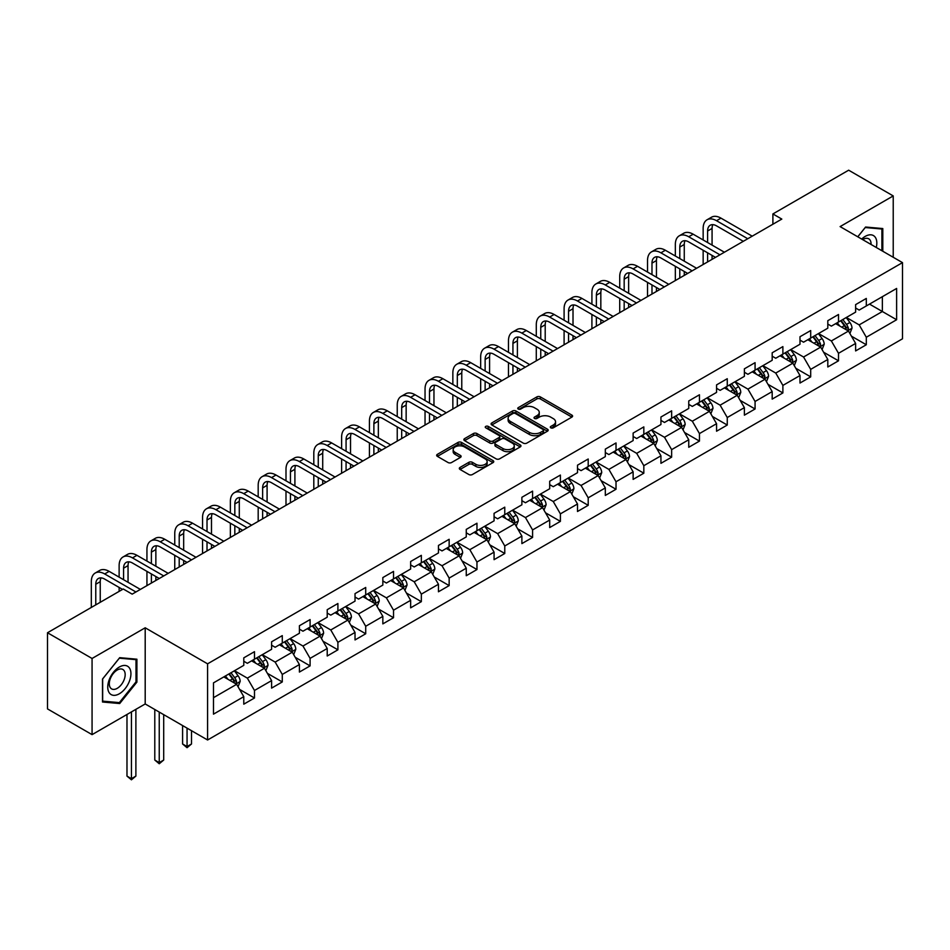 <?xml version="1.0" encoding="UTF-8"?>
<svg xmlns="http://www.w3.org/2000/svg" width="950" height="950" viewBox="0 0 950 950"><rect width="100%" height="100%" fill="white"/><g stroke="black" fill="none" stroke-linecap="round" stroke-linejoin="round"><path stroke-width="1.43" d="M550.822 427.844A1.734 0.997 0 0 0 553.268 427.844L571.864 417.109A2.47 1.425 0 0 0 572.589 416.1A2.47 1.425 0 0 0 571.864 415.091L540.36 396.91A2.47 1.425 0 0 0 536.857 396.91L518.273 407.645A1.734 0.997 0 0 0 517.762 408.346A1.734 0.997 0 0 0 518.273 409.058A1.734 0.997 0 0 0 520.719 409.058L523.129 407.669A7.921 4.572 0 0 1 534.327 407.669L536.952 409.177A7.921 4.572 0 0 1 539.268 412.419A7.921 4.572 0 0 1 536.952 415.649L534.541 417.038A1.734 0.997 0 0 0 534.031 417.739A1.734 0.997 0 0 0 534.541 418.451A1.734 0.997 0 0 0 536.987 418.451L539.398 417.062A7.921 4.572 0 0 1 550.596 417.062L553.221 418.582A7.921 4.572 0 0 1 555.536 421.812A7.921 4.572 0 0 1 553.221 425.042L550.822 426.431A1.734 0.997 0 0 0 550.311 427.144A1.734 0.997 0 0 0 550.822 427.844L550.822 426.431M460.037 467.424A2.47 1.425 0 0 0 459.313 468.433A2.47 1.425 0 0 0 460.037 469.442L468.884 474.549A2.47 1.425 0 0 0 472.376 474.549L493.026 462.626A2.47 1.425 0 0 0 493.751 461.617A2.47 1.425 0 0 0 493.026 460.608L461.534 442.415A2.47 1.425 0 0 0 458.031 442.415L437.38 454.338A2.47 1.425 0 0 0 436.656 455.347A2.47 1.425 0 0 0 437.38 456.368L448.056 462.531A2.47 1.425 0 0 0 451.559 462.531L460.394 457.425A2.47 1.425 0 0 0 461.118 456.416A2.47 1.425 0 0 0 460.394 455.406L455.098 452.343A6.614 3.824 0 0 1 453.162 449.647A6.614 3.824 0 0 1 457.247 446.108A6.614 3.824 0 0 1 464.455 446.939L485.201 458.909A6.614 3.824 0 0 1 487.136 461.617A6.614 3.824 0 0 1 483.051 465.144A6.614 3.824 0 0 1 475.831 464.324L472.376 462.317A2.47 1.425 0 0 0 468.884 462.317L460.037 467.424L460.037 469.442M145.196 627.796L92.067 658.469L47.5 632.748L47.5 708.902L92.067 734.635L145.196 703.962L207.587 739.991L207.587 663.824L145.196 627.796L145.196 703.962M893.226 257.272L893.226 195.926L840.109 226.599L902.5 262.627L207.587 663.824M893.226 195.926L848.659 170.192L772.896 213.94L772.896 224.236M47.5 632.748L123.263 589L132.181 594.142L781.814 219.082L772.896 213.94M523.296 443.128A2.47 1.425 0 0 0 526.799 443.128L547.449 431.205A2.47 1.425 0 0 0 548.174 430.196A2.47 1.425 0 0 0 547.449 429.186L515.945 411.006A2.47 1.425 0 0 0 512.454 411.006L491.803 422.928A2.47 1.425 0 0 0 491.079 423.938A2.47 1.425 0 0 0 491.803 424.947L523.296 443.128M486.459 428.224A1.734 0.997 0 0 1 488.217 428.462L488.217 426.407L520.232 444.897A2.47 1.425 0 0 1 520.956 445.906A2.47 1.425 0 0 1 520.232 446.916L499.593 458.838A2.47 1.425 0 0 1 496.09 458.838L464.586 440.657L473.433 435.587L473.433 433.532L464.586 438.627A2.47 1.425 0 0 0 463.861 439.648A2.47 1.425 0 0 0 464.586 440.657L464.586 438.627M473.433 435.587A2.47 1.425 0 0 1 476.924 435.587L476.924 433.532A2.47 1.425 0 0 0 473.433 433.532M476.924 433.532L489.701 440.907A2.47 1.425 0 0 0 493.204 440.907L499.059 437.522A2.47 1.425 0 0 0 499.783 436.513A2.47 1.425 0 0 0 499.059 435.504L485.771 427.821A1.734 0.997 0 0 1 485.26 427.12A1.734 0.997 0 0 1 486.329 426.194A1.734 0.997 0 0 1 488.217 426.407M207.587 739.991L902.5 338.794L902.5 262.627M239.59 689.403L254.481 698.001L254.481 690.484L271.593 680.604L271.593 688.121L282.281 681.946L282.281 674.429L299.404 664.549L299.404 672.066L310.092 665.879L310.092 658.374L327.216 648.494L327.216 655.999L337.903 649.824L337.903 642.319L355.027 632.439L355.027 639.944L365.714 633.769L365.714 626.264L382.838 616.372L382.838 623.889L393.526 617.714L393.526 610.197L410.637 600.317L410.637 607.834L421.337 601.659L421.337 594.142L438.449 584.262L438.449 591.779L449.148 585.604L449.148 578.087L466.26 568.207L466.26 575.724L476.959 569.549L476.959 562.032L494.071 552.152L494.071 559.669L504.771 553.494L504.771 545.977L521.883 536.097L521.883 543.614L532.582 537.439L532.582 529.922L549.694 520.042L549.694 527.559L560.393 521.372L560.393 513.867L577.505 503.987L577.505 511.492L588.204 505.317L588.204 497.812L605.316 487.932L605.316 495.437L616.016 489.262L616.016 481.757L633.127 471.865L633.127 479.382L643.827 473.207L643.827 465.69L660.939 455.81L660.939 463.327L671.638 457.152L671.638 449.635L688.75 439.755L688.75 447.272L699.449 441.097L699.449 433.58L716.561 423.7L716.561 431.217L727.261 425.042L727.261 417.525L744.373 407.645L744.373 415.162L755.072 408.987L755.072 401.47L772.184 391.59L772.184 399.107L782.883 392.932L782.883 385.415L799.995 375.535L799.995 383.04L810.694 376.865L810.694 369.36L827.806 359.48L827.806 366.985L838.506 360.81L838.506 353.305L855.617 343.425L855.617 350.93L866.305 344.755L866.305 337.25L896.622 319.746L896.622 288.456L882.36 296.697L882.36 311.517L896.622 319.746M254.481 698.001L243.782 704.176L243.782 696.659L213.477 714.151L213.477 682.872L243.782 665.368L243.782 657.851L254.481 651.676L254.481 659.193L271.593 649.313L271.593 641.796L282.281 635.621L282.281 643.138L299.404 633.258L299.404 625.741L310.092 619.566L310.092 627.083L327.216 617.203L327.216 609.686L337.903 603.511L337.903 611.028L355.027 601.148L355.027 593.631L365.714 587.456L365.714 594.973L382.838 585.093L382.838 577.576L393.526 571.401L393.526 578.918L410.637 569.026L410.637 561.521L421.337 555.346L421.337 562.851L438.449 552.971L438.449 545.466L449.148 539.291L449.148 546.796L466.26 536.916L466.26 529.399L476.959 523.224L476.959 530.741L494.071 520.861L494.071 513.344L504.771 507.169L504.771 514.686L521.883 504.806L521.883 497.289L532.582 491.114L532.582 498.631L549.694 488.751L549.694 481.234L560.393 475.059L560.393 482.576L577.505 472.696L577.505 465.179L588.204 459.004L588.204 466.521L605.316 456.641L605.316 449.124L616.016 442.949L616.016 450.466L633.127 440.586L633.127 433.069L643.827 426.894L643.827 434.399L660.939 424.519L660.939 417.014L671.638 410.839L671.638 418.344L688.75 408.464L688.75 400.959L699.449 394.784L699.449 402.289L716.561 392.409L716.561 384.892L727.261 378.718L727.261 386.234L744.373 376.354L744.373 368.838L755.072 362.662L755.072 370.179L772.184 360.299L772.184 352.782L782.883 346.608L782.883 354.124L799.995 344.244L799.995 336.728L810.694 330.553L810.694 338.069L827.806 328.189L827.806 320.673L838.506 314.497L838.506 322.014L855.617 312.134L855.617 304.617L866.305 298.442L866.305 305.959L896.622 288.456M251.619 660.844L264.456 668.254L247.344 678.134L234.507 670.724M243.782 661.248L247.344 663.314L254.481 659.193M247.344 678.134L254.481 690.484M264.456 668.254L271.593 680.604M279.431 644.789L292.267 652.199L275.156 662.079L262.319 654.669M271.593 645.193L275.156 647.259L282.281 643.138M275.156 662.079L282.281 674.429M292.267 652.199L299.404 664.549M307.242 628.734L320.079 636.144L302.967 646.024L290.13 638.614M299.404 629.137L302.967 631.204L310.092 627.083M302.967 646.024L310.092 658.374M320.079 636.144L327.216 648.494M335.053 612.667L347.89 620.077L330.778 629.969L317.941 622.547M327.216 613.082L330.778 615.137L337.903 611.028M330.778 629.969L337.903 642.319M347.89 620.077L355.027 632.439M362.864 596.612L375.701 604.022L358.589 613.902L345.753 606.492M355.027 597.028L358.589 599.082L365.714 594.973M358.589 613.902L365.714 626.264M375.701 604.022L382.838 616.372M390.676 580.557L403.512 587.967L386.401 597.847L373.564 590.437M382.838 580.972L386.401 583.027L393.526 578.918M386.401 597.847L393.526 610.197M403.512 587.967L410.637 600.317M418.487 564.502L431.324 571.912L414.212 581.792L401.375 574.382M410.637 564.918L414.212 566.972L421.337 562.851M414.212 581.792L421.337 594.142M431.324 571.912L438.449 584.262M446.298 548.447L459.135 555.857L442.023 565.737L429.186 558.327M438.449 548.862L442.023 550.917L449.148 546.796M442.023 565.737L449.148 578.087M459.135 555.857L466.26 568.207M474.109 532.392L486.946 539.802L469.834 549.682L456.997 542.272M466.26 532.808L469.834 534.862L476.959 530.741M469.834 549.682L476.959 562.032M486.946 539.802L494.071 552.152M501.921 516.337L514.758 523.747L497.646 533.627L484.809 526.217M494.071 516.741L497.646 518.807L504.771 514.686M497.646 533.627L504.771 545.977M514.758 523.747L521.883 536.097M529.732 500.282L542.569 507.692L525.457 517.572L512.62 510.162M521.883 500.686L525.457 502.752L532.582 498.631M525.457 517.572L532.582 529.922M542.569 507.692L549.694 520.042M557.543 484.227L570.38 491.637L553.256 501.517L540.431 494.107M549.694 484.631L553.256 486.697L560.393 482.576M553.256 501.517L560.393 513.867M570.38 491.637L577.505 503.987M585.354 468.16L598.191 475.57L581.067 485.462L568.242 478.04M577.505 468.576L581.067 470.63L588.204 466.521M581.067 485.462L588.204 497.812M598.191 475.57L605.316 487.932M613.166 452.105L626.002 459.515L608.879 469.395L596.042 461.985M605.316 452.521L608.879 454.575L616.016 450.466M608.879 469.395L616.016 481.757M626.002 459.515L633.127 471.865M640.977 436.05L653.814 443.46L636.69 453.34L623.853 445.93M633.127 436.466L636.69 438.52L643.827 434.399M636.69 453.34L643.827 465.69M653.814 443.46L660.939 455.81M668.788 419.995L681.613 427.405L664.501 437.285L651.664 429.875M660.939 420.411L664.501 422.465L671.638 418.344M664.501 437.285L671.638 449.635M681.613 427.405L688.75 439.755M696.599 403.94L709.424 411.35L692.312 421.23L679.476 413.82M688.75 404.356L692.312 406.41L699.449 402.289M692.312 421.23L699.449 433.58M709.424 411.35L716.561 423.7M724.399 387.885L737.236 395.295L720.124 405.175L707.287 397.765M716.561 388.289L720.124 390.355L727.261 386.234M720.124 405.175L727.261 417.525M737.236 395.295L744.373 407.645M752.21 371.83L765.047 379.24L747.935 389.12L735.098 381.71M744.373 372.234L747.935 374.3L755.072 370.179M747.935 389.12L755.072 401.47M765.047 379.24L772.184 391.59M780.021 355.775L792.858 363.185L775.746 373.065L762.909 365.655M772.184 356.179L775.746 358.245L782.883 354.124M775.746 373.065L782.883 385.415M792.858 363.185L799.995 375.535M807.832 339.708L820.669 347.13L803.557 357.01L790.721 349.6M799.995 340.124L803.557 342.19L810.694 338.069M803.557 357.01L810.694 369.36M820.669 347.13L827.806 359.48M835.644 323.653L848.481 331.063L831.369 340.955L818.532 333.533M827.806 324.069L831.369 326.123L838.506 322.014M831.369 340.955L838.506 353.305M848.481 331.063L855.617 343.425M869.523 304.107L882.36 311.517L859.18 324.888L846.343 317.478M855.617 308.014L859.18 310.068L866.305 305.959M859.18 324.888L866.305 337.25M92.067 658.469L92.067 734.635M213.477 697.692L236.645 684.309L223.808 676.899M236.645 684.309L243.782 696.659M851.426 336.169L866.305 344.755M823.614 352.224L838.506 360.81M795.803 368.279L810.694 376.865M767.992 384.334L782.883 392.932M740.181 400.389L755.072 408.987M712.369 416.444L727.261 425.042M684.558 432.499L699.449 441.097M656.747 448.554L671.638 457.152M628.936 464.609L643.827 473.207M601.124 480.676L616.016 489.262M573.313 496.731L588.204 505.317M545.502 512.786L560.393 521.372M517.702 528.841L532.582 537.439M489.891 544.896L504.771 553.494M462.08 560.951L476.959 569.549M434.269 577.006L449.148 585.604M406.457 593.061L421.337 601.659M378.646 609.116L393.526 617.714M350.835 625.183L365.714 633.769M323.024 641.238L337.903 649.824M295.212 657.293L310.092 665.879M267.401 673.348L282.281 681.946M882.799 251.251L882.799 228.558L865.592 227.026L857.755 236.787M102.493 702.002L119.7 703.546L136.907 682.136L136.907 659.205L119.7 657.661L102.493 679.06L102.493 702.002M136.016 681.625L136.907 682.136M117.883 702.489L119.7 703.546M551.511 428.094L553.221 427.108A7.921 4.572 0 0 0 555.536 423.866L555.536 421.812M539.268 412.419L539.268 414.473A7.921 4.572 0 0 1 536.952 417.703L535.23 418.701M571.864 415.091L571.864 417.109L540.36 398.964A2.47 1.425 0 0 0 536.857 398.964L518.961 409.296M547.414 431.229L515.945 413.06A2.47 1.425 0 0 0 512.454 413.06L491.839 424.959M543.067 430.908A1.734 0.997 0 0 0 543.578 430.196A1.734 0.997 0 0 0 543.067 429.495L515.423 413.523A1.734 0.997 0 0 0 512.976 413.523L510.435 414.996A7.921 4.572 0 0 0 508.119 418.226A7.921 4.572 0 0 0 510.435 421.456L529.34 432.369A7.921 4.572 0 0 0 540.538 432.369L543.067 430.908L543.067 432.963A1.734 0.997 0 0 0 543.578 432.25L543.578 430.196M508.119 418.226L508.119 420.28A7.921 4.572 0 0 0 510.435 423.522L510.435 421.456M543.067 432.963L540.538 434.423A7.921 4.572 0 0 1 529.34 434.423L510.435 423.522M476.924 435.587L489.701 442.961A2.47 1.425 0 0 0 493.204 442.961L499.059 439.577A2.47 1.425 0 0 0 499.783 438.567L499.783 436.513M488.217 428.462L520.208 446.939M502.954 448.554A6.614 3.824 0 0 0 510.174 449.386A6.614 3.824 0 0 0 514.259 445.859A6.614 3.824 0 0 0 512.323 443.151L505.008 438.936A2.47 1.425 0 0 0 501.517 438.936L495.651 442.32A2.47 1.425 0 0 0 494.926 443.329A2.47 1.425 0 0 0 495.651 444.339L502.954 448.554L502.954 450.621A6.614 3.824 0 0 0 510.174 451.44A6.614 3.824 0 0 0 514.259 447.913L514.259 445.859M494.926 443.329L494.926 445.384A2.47 1.425 0 0 0 495.651 446.393L495.651 444.339M502.954 450.621L495.651 446.393M487.136 461.617L487.136 463.671A6.614 3.824 0 0 1 483.051 467.21A6.614 3.824 0 0 1 475.831 466.379L472.376 464.384A2.47 1.425 0 0 0 468.884 464.384L460.073 469.466M453.162 449.647L453.162 451.701A6.614 3.824 0 0 0 455.098 454.409L455.098 452.343M460.358 457.437L455.098 454.409M492.991 462.65L461.534 444.481A2.47 1.425 0 0 0 458.031 444.481L437.416 456.38M849.894 333.509L852.008 328.166A6.686 3.859 -120 0 0 849.882 322.478L846.201 317.561M839.788 326.052L837.283 322.715M847.447 330.469L848.409 328.451A6.686 3.859 -120 0 0 846.498 324.437L842.816 319.521M841.142 320.483L845.227 325.933A3.408 1.959 60 0 1 845.844 326.966L848.409 328.451M840.679 320.756L844.348 325.672A6.686 3.859 60 0 1 846.272 329.686M703.154 239.958L703.154 228.428A18.905 10.913 60 0 1 707.073 219.771L711.526 217.206A18.905 10.913 60 0 1 720.979 218.144L752.21 236.17M707.073 219.771A18.905 10.913 60 0 1 716.526 220.709L747.757 238.747M743.304 241.312L716.526 225.862A12.611 7.279 -120 0 0 710.22 225.233A12.611 7.279 -120 0 0 707.607 231.004L707.607 242.535M712.856 224.651A12.611 7.279 -120 0 0 712.072 228.428L712.072 245.1M707.607 252.819L707.607 261.927M712.072 255.396L712.072 259.35M703.154 264.492L703.154 250.254M880.804 228.38L881.909 229.021L881.909 250.729M857.791 236.811L865.236 227.537L881.909 229.021M876.268 247.475A16.387 9.464 120 0 0 873.43 235.564A16.387 9.464 120 0 0 861.697 239.067M871.055 244.471A11.222 6.472 120 0 0 868.739 238.818A11.222 6.472 120 0 0 862.695 239.638M119.344 693.773A16.387 9.464 120 0 0 130.934 673.704A16.387 9.464 120 0 0 119.344 667.019A16.387 9.464 120 0 0 107.754 687.087A16.387 9.464 120 0 0 119.344 693.773M117.23 688.334A11.222 6.472 120 0 0 124.569 678.454A11.222 6.472 120 0 0 122.847 669.465A11.222 6.472 120 0 0 117.23 670.023A11.222 6.472 120 0 0 109.903 679.903A11.222 6.472 120 0 0 111.625 688.893A11.222 6.472 120 0 0 117.23 688.334M102.671 678.906L119.344 658.172L136.016 659.656L136.016 681.886L119.344 702.62L102.671 701.136L102.671 678.906M134.912 659.027L136.016 659.656M822.082 349.564L824.196 344.221A6.686 3.859 -120 0 0 822.071 338.532L818.389 333.616M811.977 342.107L809.471 338.77M819.636 346.524L820.598 344.506A6.686 3.859 -120 0 0 818.686 340.492L815.005 335.576M813.331 336.537L817.416 341.988A3.408 1.959 60 0 1 818.033 343.021L820.598 344.506M812.867 336.811L816.549 341.727A6.686 3.859 60 0 1 818.461 345.741M794.271 365.619L796.385 360.276A6.686 3.859 -120 0 0 794.259 354.588L790.578 349.683M784.166 358.162L781.66 354.825M791.825 362.579L792.787 360.561A6.686 3.859 -120 0 0 790.875 356.547L787.194 351.631M785.519 352.604L789.604 358.043A3.408 1.959 60 0 1 790.222 359.076L792.787 360.561M785.056 352.866L788.738 357.782A6.686 3.859 60 0 1 790.649 361.796M675.343 256.013L675.343 244.482A18.905 10.913 60 0 1 679.262 235.826L683.715 233.261A18.905 10.913 60 0 1 693.168 234.199L724.399 252.225M679.262 235.826A18.905 10.913 60 0 1 688.714 236.764L719.946 254.802M715.492 257.379L688.714 241.917A12.611 7.279 -120 0 0 682.409 241.288A12.611 7.279 -120 0 0 679.796 247.059L679.796 258.59M685.045 240.706A12.611 7.279 -120 0 0 684.261 244.482L684.261 261.167M679.796 268.886L679.796 277.982M684.261 271.451L684.261 275.405M675.343 280.547L675.343 266.309M647.532 272.068L647.532 260.549A18.905 10.913 60 0 1 651.451 251.893L655.904 249.316A18.905 10.913 60 0 1 665.356 250.254L696.599 268.28M651.451 251.893A18.905 10.913 60 0 1 660.903 252.819L692.134 270.857M687.681 273.434L660.903 257.973A12.611 7.279 -120 0 0 654.597 257.343A12.611 7.279 -120 0 0 651.985 263.114L651.985 274.645M657.234 256.761A12.611 7.279 -120 0 0 656.45 260.549L656.45 277.222M651.985 284.941L651.985 294.037M656.45 287.506L656.45 291.46M647.532 296.614L647.532 282.364M766.46 381.674L768.586 376.331A6.686 3.859 -120 0 0 766.448 370.642L762.767 365.738M756.354 374.217L753.861 370.88M764.014 378.646L764.976 376.616A6.686 3.859 -120 0 0 763.064 372.602L759.383 367.686M757.708 368.659L761.793 374.11A3.408 1.959 60 0 1 762.411 375.143L764.976 376.616M757.245 368.921L760.926 373.837A6.686 3.859 60 0 1 762.838 377.851M738.649 397.729L740.774 392.386A6.686 3.859 -120 0 0 738.637 386.697L734.956 381.793M728.543 390.272L726.049 386.935M736.203 394.701L737.164 392.671A6.686 3.859 -120 0 0 735.252 388.657L731.571 383.741M729.897 384.714L733.982 390.165A3.408 1.959 60 0 1 734.599 391.198L737.164 392.671M729.434 384.976L733.115 389.892A6.686 3.859 60 0 1 735.027 393.906M710.837 413.784L712.963 408.452A6.686 3.859 -120 0 0 710.826 402.753L707.144 397.848M700.732 406.327L698.238 402.99M708.391 410.756L709.353 408.738A6.686 3.859 -120 0 0 707.441 404.712L703.76 399.808M702.086 400.769L706.171 406.22A3.408 1.959 60 0 1 706.788 407.253L709.353 408.738M701.623 401.043L705.304 405.947A6.686 3.859 60 0 1 707.216 409.973M619.721 288.123L619.721 276.604A18.905 10.913 60 0 1 623.639 267.947L628.092 265.371A18.905 10.913 60 0 1 637.545 266.309L668.788 284.335M623.639 267.947A18.905 10.913 60 0 1 633.092 268.886L664.323 286.912M659.87 289.489L633.092 274.027A12.611 7.279 -120 0 0 626.786 273.398A12.611 7.279 -120 0 0 624.174 279.169L624.174 290.7M629.422 272.816A12.611 7.279 -120 0 0 628.639 276.604L628.639 293.277M624.174 300.996L624.174 310.092M628.639 303.561L628.639 307.515M619.721 312.669L619.721 298.419M591.909 304.178L591.909 292.659A18.905 10.913 60 0 1 595.828 284.002L600.281 281.426A18.905 10.913 60 0 1 609.734 282.364L640.977 300.402M595.828 284.002A18.905 10.913 60 0 1 605.281 284.941L636.512 302.967M632.059 305.544L605.281 290.082A12.611 7.279 -120 0 0 598.975 289.453A12.611 7.279 -120 0 0 596.374 295.224L596.374 306.755M601.611 288.883A12.611 7.279 -120 0 0 600.827 292.659L600.827 309.332M596.374 317.051L596.374 326.147M600.827 319.628L600.827 323.57M591.909 328.724L591.909 314.474M564.098 320.245L564.098 308.714A18.905 10.913 60 0 1 568.017 300.058L572.47 297.481A18.905 10.913 60 0 1 581.934 298.419L613.166 316.457M568.017 300.058A18.905 10.913 60 0 1 577.469 300.996L608.701 319.022M604.247 321.599L577.469 306.137A12.611 7.279 -120 0 0 571.164 305.52A12.611 7.279 -120 0 0 568.563 311.291L568.563 322.81M573.8 304.938A12.611 7.279 -120 0 0 573.016 308.714L573.016 325.387M568.563 333.106L568.563 342.202M573.016 335.683L573.016 339.637M564.098 344.779L564.098 330.529M683.026 429.851L685.152 424.508A6.686 3.859 -120 0 0 683.014 418.819L679.333 413.903M672.921 422.382L670.427 419.045M680.58 426.811L681.542 424.793A6.686 3.859 -120 0 0 679.63 420.767L675.949 415.863M674.274 416.824L678.359 422.275A3.408 1.959 60 0 1 678.977 423.308L681.542 424.793M673.811 417.098L677.492 422.002A6.686 3.859 60 0 1 679.404 426.027M536.287 336.3L536.287 324.769A18.905 10.913 60 0 1 540.206 316.113L544.659 313.536A18.905 10.913 60 0 1 554.123 314.474L585.354 332.512M540.206 316.113A18.905 10.913 60 0 1 549.658 317.051L580.889 335.077M576.436 337.654L549.658 322.192A12.611 7.279 -120 0 0 543.352 321.575A12.611 7.279 -120 0 0 540.752 327.346L540.752 338.865M545.989 320.993A12.611 7.279 -120 0 0 545.205 324.769L545.205 341.442M540.752 349.161L540.752 358.257M545.205 351.738L545.205 355.692M536.287 360.834L536.287 346.584M655.215 445.906L657.341 440.562A6.686 3.859 -120 0 0 655.203 434.874L651.522 429.958M645.109 438.437L642.616 435.1M652.769 442.866L653.731 440.848A6.686 3.859 -120 0 0 651.819 436.822L648.137 431.918M646.463 432.879L650.548 438.33A3.408 1.959 60 0 1 651.166 439.363L653.731 440.848M646 433.152L649.681 438.057A6.686 3.859 60 0 1 651.593 442.082M508.476 352.355L508.476 340.824A18.905 10.913 60 0 1 512.394 332.168L516.847 329.591A18.905 10.913 60 0 1 526.312 330.529L557.543 348.567M512.394 332.168A18.905 10.913 60 0 1 521.847 333.106L553.078 351.144M548.625 353.709L521.847 338.247A12.611 7.279 -120 0 0 515.553 337.63A12.611 7.279 -120 0 0 512.941 343.401L512.941 354.932M518.178 337.048A12.611 7.279 -120 0 0 517.394 340.824L517.394 357.497M512.941 365.216L512.941 374.312M517.394 367.793L517.394 371.747M508.476 376.889L508.476 362.651M627.404 461.961L629.529 456.617A6.686 3.859 -120 0 0 627.392 450.929L623.711 446.013M617.298 454.504L614.804 451.167M624.969 458.921L625.919 456.902A6.686 3.859 -120 0 0 624.008 452.877L620.326 447.973M618.652 448.934L622.737 454.385A3.408 1.959 60 0 1 623.354 455.418L625.919 456.902M618.189 449.207L621.87 454.124A6.686 3.859 60 0 1 623.782 458.137M480.664 368.41L480.664 356.879A18.905 10.913 60 0 1 484.583 348.223L489.036 345.657A18.905 10.913 60 0 1 498.501 346.584L529.732 364.622M484.583 348.223A18.905 10.913 60 0 1 494.036 349.161L525.279 367.199M520.814 369.764L494.036 354.314A12.611 7.279 -120 0 0 487.742 353.685A12.611 7.279 -120 0 0 485.129 359.456L485.129 370.987M490.378 353.103A12.611 7.279 -120 0 0 489.582 356.879L489.582 373.552M485.129 381.271L485.129 390.379M489.582 383.848L489.582 387.802M480.664 392.944L480.664 378.706M599.592 478.016L601.718 472.673A6.686 3.859 -120 0 0 599.581 466.984L595.899 462.068M589.487 470.559L586.993 467.222M597.158 474.976L598.108 472.957A6.686 3.859 -120 0 0 596.196 468.944L592.515 464.027M590.841 464.989L594.926 470.44A3.408 1.959 60 0 1 595.543 471.473L598.108 472.957M590.378 465.262L594.059 470.179A6.686 3.859 60 0 1 595.971 474.192M452.853 384.465L452.853 372.934A18.905 10.913 60 0 1 456.772 364.277L461.237 361.713A18.905 10.913 60 0 1 470.689 362.651L501.921 380.677M456.772 364.277A18.905 10.913 60 0 1 466.224 365.216L497.468 383.254M493.003 385.819L466.224 370.369A12.611 7.279 -120 0 0 459.931 369.74A12.611 7.279 -120 0 0 457.318 375.511L457.318 387.042M462.567 369.158A12.611 7.279 -120 0 0 461.771 372.934L461.771 389.607M457.318 397.326L457.318 406.434M461.771 399.902L461.771 403.857M452.853 408.999L452.853 394.761M571.781 494.071L573.907 488.728A6.686 3.859 -120 0 0 571.769 483.039L568.088 478.123M561.676 486.614L559.182 483.277M569.347 491.031L570.297 489.012A6.686 3.859 -120 0 0 568.385 484.999L564.704 480.082M563.029 481.044L567.114 486.495A3.408 1.959 60 0 1 567.732 487.528L570.297 489.012M562.566 481.317L566.247 486.234A6.686 3.859 60 0 1 568.159 490.247M425.042 400.52L425.042 388.989A18.905 10.913 60 0 1 428.961 380.344L433.426 377.767A18.905 10.913 60 0 1 442.878 378.706L474.109 396.732M428.961 380.344A18.905 10.913 60 0 1 438.413 381.271L469.656 399.309M465.191 401.886L438.413 386.424A12.611 7.279 -120 0 0 432.119 385.795A12.611 7.279 -120 0 0 429.507 391.566L429.507 403.097M434.756 385.213A12.611 7.279 -120 0 0 433.96 388.989L433.96 405.674M429.507 413.392L429.507 422.489M433.96 415.957L433.96 419.912M425.042 425.054L425.042 410.816M543.97 510.126L546.096 504.782A6.686 3.859 -120 0 0 543.958 499.094L540.289 494.19M533.864 502.669L531.371 499.332M541.536 507.086L542.486 505.067A6.686 3.859 -120 0 0 540.574 501.054L536.893 496.137M535.218 497.111L539.303 502.55A3.408 1.959 60 0 1 539.921 503.595L542.486 505.067M534.755 497.372L538.436 502.289A6.686 3.859 60 0 1 540.348 506.303M397.242 416.575L397.242 405.056A18.905 10.913 60 0 1 401.149 396.399L405.614 393.822A18.905 10.913 60 0 1 415.067 394.761L446.298 412.787M401.149 396.399A18.905 10.913 60 0 1 410.602 397.326L441.845 415.364M437.38 417.941L410.602 402.479A12.611 7.279 -120 0 0 404.308 401.85A12.611 7.279 -120 0 0 401.696 407.621L401.696 419.152M406.944 401.268A12.611 7.279 -120 0 0 406.149 405.056L406.149 421.729M401.696 429.447L401.696 438.544M406.149 432.012L406.149 435.967M397.242 441.121L397.242 426.871M516.159 526.181L518.284 520.837A6.686 3.859 -120 0 0 516.147 515.149L512.477 510.245M506.053 518.724L503.559 515.387M513.724 523.153L514.674 521.122A6.686 3.859 -120 0 0 512.763 517.109L509.081 512.192M507.407 513.166L511.492 518.617A3.408 1.959 60 0 1 512.109 519.65L514.674 521.122M506.944 513.428L510.625 518.344A6.686 3.859 60 0 1 512.537 522.357M369.431 432.63L369.431 421.111A18.905 10.913 60 0 1 373.338 412.454L377.803 409.878A18.905 10.913 60 0 1 387.256 410.816L418.487 428.842M373.338 412.454A18.905 10.913 60 0 1 382.803 413.392L414.034 431.419M409.569 433.996L382.803 418.534A12.611 7.279 -120 0 0 376.497 417.905A12.611 7.279 -120 0 0 373.884 423.676L373.884 435.207M379.133 417.323A12.611 7.279 -120 0 0 378.338 421.111L378.338 437.784M373.884 445.503L373.884 454.599M378.338 448.079L378.338 452.022M369.431 457.176L369.431 442.926M488.348 542.236L490.473 536.893A6.686 3.859 -120 0 0 488.336 531.204L484.666 526.3M478.242 534.779L475.748 531.442M485.913 539.208L486.863 537.178A6.686 3.859 -120 0 0 484.951 533.164L481.27 528.247M479.596 529.221L483.681 534.672A3.408 1.959 60 0 1 484.298 535.705L486.863 537.178M479.133 529.482L482.814 534.399A6.686 3.859 60 0 1 484.726 538.413M341.62 448.697L341.62 437.166A18.905 10.913 60 0 1 345.527 428.509L349.992 425.933A18.905 10.913 60 0 1 359.444 426.871L390.676 444.909M345.527 428.509A18.905 10.913 60 0 1 354.991 429.447L386.223 447.474M381.758 450.051L354.991 434.589A12.611 7.279 -120 0 0 348.686 433.972A12.611 7.279 -120 0 0 346.073 439.731L346.073 451.262M351.322 433.39A12.611 7.279 -120 0 0 350.526 437.166L350.526 453.839M346.073 461.558L346.073 470.654M350.526 464.134L350.526 468.077M341.62 473.231L341.62 458.981M460.536 558.291L462.662 552.959A6.686 3.859 -120 0 0 460.536 547.259L456.855 542.355M450.442 550.834L447.937 547.497M458.102 555.263L459.052 553.244A6.686 3.859 -120 0 0 457.14 549.219L453.459 544.314M451.784 545.276L455.869 550.727A3.408 1.959 60 0 1 456.487 551.76L459.052 553.244M451.321 545.549L455.003 550.454A6.686 3.859 60 0 1 456.914 554.479M313.809 464.752L313.809 453.221A18.905 10.913 60 0 1 317.716 444.564L322.181 441.988A18.905 10.913 60 0 1 331.633 442.926L362.864 460.964M317.716 444.564A18.905 10.913 60 0 1 327.18 445.503L358.411 463.529M353.946 466.106L327.18 450.644A12.611 7.279 -120 0 0 320.874 450.027A12.611 7.279 -120 0 0 318.262 455.798L318.262 467.317M323.511 449.445A12.611 7.279 -120 0 0 322.715 453.221L322.715 469.894M318.262 477.613L318.262 486.709M322.715 480.189L322.715 484.144M313.809 489.286L313.809 475.036M432.737 574.358L434.851 569.014A6.686 3.859 -120 0 0 432.725 563.326L429.044 558.41M422.631 566.889L420.126 563.552M430.291 571.318L431.241 569.299A6.686 3.859 -120 0 0 429.329 565.274L425.647 560.369M423.985 561.331L428.058 566.782A3.408 1.959 60 0 1 428.676 567.815L431.241 569.299M423.51 561.604L427.191 566.509A6.686 3.859 60 0 1 429.103 570.534M285.998 480.807L285.998 469.276A18.905 10.913 60 0 1 289.916 460.619L294.369 458.043A18.905 10.913 60 0 1 303.822 458.981L335.053 477.019M289.916 460.619A18.905 10.913 60 0 1 299.369 461.558L330.6 479.584M326.147 482.161L299.369 466.699A12.611 7.279 -120 0 0 293.063 466.082A12.611 7.279 -120 0 0 290.451 471.853L290.451 483.372M295.699 465.5A12.611 7.279 -120 0 0 294.904 469.276L294.904 485.949M290.451 493.668L290.451 502.764M294.904 496.244L294.904 500.199M285.998 505.341L285.998 491.091M404.926 590.413L407.039 585.069A6.686 3.859 -120 0 0 404.914 579.381L401.233 574.465M394.82 582.944L392.314 579.607M402.479 587.373L403.429 585.354A6.686 3.859 -120 0 0 401.517 581.329L397.848 576.424M396.174 577.386L400.247 582.837A3.408 1.959 60 0 1 400.864 583.87L403.429 585.354M395.699 577.659L399.38 582.564A6.686 3.859 60 0 1 401.292 586.589M258.186 496.862L258.186 485.331A18.905 10.913 60 0 1 262.105 476.674L266.558 474.098A18.905 10.913 60 0 1 276.011 475.036L307.242 493.074M262.105 476.674A18.905 10.913 60 0 1 271.558 477.613L302.789 495.651M298.336 498.216L271.558 482.754A12.611 7.279 -120 0 0 265.252 482.137A12.611 7.279 -120 0 0 262.639 487.908L262.639 499.439M267.888 481.555A12.611 7.279 -120 0 0 267.092 485.331L267.092 502.004M262.639 509.723L262.639 518.819M267.092 512.299L267.092 516.254M258.186 521.396L258.186 507.157M377.114 606.468L379.228 601.124A6.686 3.859 -120 0 0 377.103 595.436L373.421 590.52M367.009 599.011L364.503 595.674M374.668 603.428L375.618 601.409A6.686 3.859 -120 0 0 373.706 597.396L370.037 592.479M368.363 593.441L372.436 598.892A3.408 1.959 60 0 1 373.053 599.925L375.618 601.409M367.887 593.714L371.569 598.631A6.686 3.859 60 0 1 373.481 602.644M230.375 512.917L230.375 501.386A18.905 10.913 60 0 1 234.294 492.729L238.747 490.164A18.905 10.913 60 0 1 248.199 491.091L279.431 509.129M234.294 492.729A18.905 10.913 60 0 1 243.746 493.668L274.978 511.706M270.524 514.271L243.746 498.821A12.611 7.279 -120 0 0 237.441 498.192A12.611 7.279 -120 0 0 234.828 503.963L234.828 515.494M240.077 497.61A12.611 7.279 -120 0 0 239.281 501.386L239.281 518.059M234.828 525.778L234.828 534.886M239.281 528.354L239.281 532.309M230.375 537.451L230.375 523.212M349.303 622.523L351.417 617.179A6.686 3.859 -120 0 0 349.291 611.491L345.61 606.575M339.197 615.066L336.692 611.729M346.857 619.483L347.819 617.464A6.686 3.859 -120 0 0 345.895 613.451L342.226 608.534M340.551 609.496L344.624 614.947A3.408 1.959 60 0 1 345.254 615.98L347.819 617.464M340.076 609.769L343.758 614.686A6.686 3.859 60 0 1 345.669 618.699M202.564 528.972L202.564 517.441A18.905 10.913 60 0 1 206.482 508.784L210.936 506.219A18.905 10.913 60 0 1 220.388 507.157L251.619 525.184M206.482 508.784A18.905 10.913 60 0 1 215.935 509.723L247.166 527.761M242.713 530.326L215.935 514.876A12.611 7.279 -120 0 0 209.629 514.247A12.611 7.279 -120 0 0 207.017 520.018L207.017 531.549M212.266 513.665A12.611 7.279 -120 0 0 211.482 517.441L211.482 534.114M207.017 541.844L207.017 550.941M211.482 544.409L211.482 548.364M202.564 553.506L202.564 539.268M321.492 638.578L323.606 633.234A6.686 3.859 -120 0 0 321.48 627.546L317.799 622.63M311.386 631.121L308.881 627.784M319.046 635.538L320.008 633.519A6.686 3.859 -120 0 0 318.096 629.506L314.414 624.589M312.74 625.551L316.813 631.002A3.408 1.959 60 0 1 317.442 632.035L320.008 633.519M312.277 625.824L315.946 630.741A6.686 3.859 60 0 1 317.858 634.754M174.752 545.027L174.752 533.496A18.905 10.913 60 0 1 178.671 524.851L183.124 522.274A18.905 10.913 60 0 1 192.577 523.212L223.808 541.239M178.671 524.851A18.905 10.913 60 0 1 188.124 525.778L219.355 543.816M214.902 546.393L188.124 530.931A12.611 7.279 -120 0 0 181.818 530.302A12.611 7.279 -120 0 0 179.206 536.073L179.206 547.604M184.454 529.72A12.611 7.279 -120 0 0 183.671 533.496L183.671 550.181M179.206 557.899L179.206 566.996M183.671 560.464L183.671 564.419M174.752 569.561L174.752 555.322M293.681 654.633L295.794 649.289A6.686 3.859 -120 0 0 293.669 643.601L289.988 638.697M283.575 647.176L281.069 643.839M291.234 651.593L292.196 649.574A6.686 3.859 -120 0 0 290.284 645.561L286.603 640.644M284.929 641.618L289.014 647.057A3.408 1.959 60 0 1 289.631 648.102L292.196 649.574M284.466 641.879L288.135 646.796A6.686 3.859 60 0 1 290.047 650.809M187.055 728.139L187.055 746.557L191.508 743.981L191.508 730.704M191.508 743.981L187.055 747.697L182.59 743.981L182.59 725.562M182.59 743.981L187.055 746.557L187.055 747.697M146.941 561.082L146.941 549.563A18.905 10.913 60 0 1 150.86 540.906L155.313 538.329A18.905 10.913 60 0 1 164.766 539.268L195.997 557.294M150.86 540.906A18.905 10.913 60 0 1 160.312 541.832L191.544 559.871M187.091 562.447L160.312 546.986A12.611 7.279 -120 0 0 154.007 546.357A12.611 7.279 -120 0 0 151.394 552.128L151.394 563.659M156.643 545.775A12.611 7.279 -120 0 0 155.859 549.563L155.859 566.236M151.394 573.954L151.394 583.051M155.859 576.519L155.859 580.474M146.941 585.628L146.941 571.378M265.869 670.688L267.983 665.344A6.686 3.859 -120 0 0 265.858 659.656L262.176 654.752M255.764 663.231L253.258 659.894M263.423 667.66L264.385 665.629A6.686 3.859 -120 0 0 262.473 661.616L258.792 656.699M257.118 657.673L261.202 663.124A3.408 1.959 60 0 1 261.82 664.157L264.385 665.629M256.654 657.934L260.324 662.851A6.686 3.859 60 0 1 262.248 666.864M159.244 712.072L159.244 762.613L163.697 760.047L163.697 714.649M163.697 760.047L159.244 763.752L154.791 760.047L154.791 709.508M154.791 760.047L159.244 762.613L159.244 763.752M119.13 577.137L119.13 565.618A18.905 10.913 60 0 1 123.049 556.961L127.502 554.384A18.905 10.913 60 0 1 136.954 555.322L168.186 573.349M123.049 556.961A18.905 10.913 60 0 1 132.501 557.899L163.732 575.926M159.279 578.503L132.501 563.041A12.611 7.279 -120 0 0 126.196 562.412A12.611 7.279 -120 0 0 123.583 568.183L123.583 579.714M128.832 561.83A12.611 7.279 -120 0 0 128.048 565.618L128.048 582.291M119.13 591.387L119.13 587.433M238.058 686.743L240.172 681.399A6.686 3.859 -120 0 0 238.046 675.711L234.365 670.807M227.953 679.286L225.447 675.949M235.612 683.715L236.574 681.684A6.686 3.859 -120 0 0 234.662 677.671L230.981 672.754M229.306 673.728L233.391 679.179A3.408 1.959 60 0 1 234.009 680.212L236.574 681.684M228.843 673.989L232.524 678.906A6.686 3.859 60 0 1 234.436 682.919M131.433 711.918L131.433 778.668L135.886 776.102L135.886 709.341M135.886 776.102L131.433 779.807L126.979 776.102L126.979 714.483M126.979 776.102L131.433 778.668L131.433 779.807M91.319 607.442L91.319 581.673A18.905 10.913 60 0 1 95.237 573.016L99.691 570.439A18.905 10.913 60 0 1 109.143 571.378L140.386 589.416M95.237 573.016A18.905 10.913 60 0 1 104.69 573.954L135.921 591.981M122.55 589.416L104.69 579.096A12.611 7.279 -120 0 0 98.384 578.479A12.611 7.279 -120 0 0 95.772 584.238L95.772 604.865M101.021 577.897A12.611 7.279 -120 0 0 100.237 581.673L100.237 602.3M553.221 427.108L553.221 425.042M534.541 418.451L534.541 417.038M536.952 417.703L536.952 415.649M518.273 409.058L518.273 407.645M536.857 398.964L536.857 396.91M540.36 398.964L540.36 396.91M491.803 424.947L491.803 422.928M512.454 413.06L512.454 411.006M515.945 413.06L515.945 411.006M547.449 431.205L547.449 429.186M529.34 434.423L529.34 432.369M540.538 434.423L540.538 432.369M489.701 442.961L489.701 440.907M493.204 442.961L493.204 440.907M499.059 439.577L499.059 437.522M520.232 446.916L520.232 444.897M468.884 464.384L468.884 462.317M472.376 464.384L472.376 462.317M475.831 466.379L475.831 464.324M460.394 457.425L460.394 455.406M437.38 456.368L437.38 454.338M458.031 444.481L458.031 442.415M461.534 444.481L461.534 442.415M493.026 462.626L493.026 460.608M847.828 330.683L851.972 328.296M846.498 324.437L849.882 322.478M841.736 327.18L844.348 325.672M720.979 218.144L716.526 220.709M712.072 228.428L707.607 231.004M820.016 346.738L824.161 344.351M818.686 340.492L822.071 338.532M813.924 343.235L816.549 341.727M792.205 362.805L796.349 360.406M790.875 356.547L794.259 354.588M786.125 359.29L788.738 357.782M693.168 234.199L688.714 236.764M684.261 244.482L679.796 247.059M665.356 250.254L660.903 252.819M656.45 260.549L651.985 263.114M764.394 378.86L768.538 376.461M763.064 372.602L766.448 370.642M758.314 375.345L760.926 373.837M736.582 394.915L740.727 392.516M735.252 388.657L738.637 386.697M730.502 391.4L733.115 389.892M708.771 410.97L712.916 408.571M707.441 404.712L710.826 402.753M702.691 407.455L705.304 405.947M637.545 266.309L633.092 268.886M628.639 276.604L624.174 279.169M609.734 282.364L605.281 284.941M600.827 292.659L596.374 295.224M581.934 298.419L577.469 300.996M573.016 308.714L568.563 311.291M680.96 427.025L685.104 424.638M679.63 420.767L683.014 418.819M674.88 423.51L677.492 422.002M554.123 314.474L549.658 317.051M545.205 324.769L540.752 327.346M653.149 443.08L657.293 440.693M651.819 436.822L655.203 434.874M647.069 439.565L649.681 438.057M526.312 330.529L521.847 333.106M517.394 340.824L512.941 343.401M625.337 459.135L629.482 456.748M624.008 452.877L627.392 450.929M619.258 455.632L621.87 454.124M498.501 346.584L494.036 349.161M489.582 356.879L485.129 359.456M597.526 475.19L601.671 472.803M596.196 468.944L599.581 466.984M591.446 471.687L594.059 470.179M470.689 362.651L466.224 365.216M461.771 372.934L457.318 375.511M569.715 491.257L573.859 488.858M568.385 484.999L571.769 483.039M563.635 487.742L566.247 486.234M442.878 378.706L438.413 381.271M433.96 388.989L429.507 391.566M541.904 507.312L546.048 504.913M540.574 501.054L543.958 499.094M535.824 503.797L538.436 502.289M415.067 394.761L410.602 397.326M406.149 405.056L401.696 407.621M514.092 523.367L518.237 520.968M512.763 517.109L516.147 515.149M508.012 519.852L510.625 518.344M387.256 410.816L382.803 413.392M378.338 421.111L373.884 423.676M486.281 539.422L490.426 537.023M484.951 533.164L488.336 531.204M480.201 535.907L482.814 534.399M359.444 426.871L354.991 429.447M350.526 437.166L346.073 439.731M458.47 555.477L462.614 553.078M457.14 549.219L460.536 547.259M452.39 551.962L455.003 550.454M331.633 442.926L327.18 445.503M322.715 453.221L318.262 455.798M430.659 571.532L434.803 569.145M429.329 565.274L432.725 563.326M424.579 568.017L427.191 566.509M303.822 458.981L299.369 461.558M294.904 469.276L290.451 471.853M402.848 587.587L406.992 585.2M401.517 581.329L404.914 579.381M396.767 584.072L399.38 582.564M276.011 475.036L271.558 477.613M267.092 485.331L262.639 487.908M375.036 603.642L379.192 601.255M373.706 597.396L377.103 595.436M368.956 600.139L371.569 598.631M248.199 491.091L243.746 493.668M239.281 501.386L234.828 503.963M347.237 619.697L351.381 617.31M345.895 613.451L349.291 611.491M341.145 616.194L343.758 614.686M220.388 507.157L215.935 509.723M211.482 517.441L207.017 520.018M319.426 635.764L323.57 633.365M318.096 629.506L321.48 627.546M313.334 632.249L315.946 630.741M192.577 523.212L188.124 525.778M183.671 533.496L179.206 536.073M291.614 651.819L295.759 649.42M290.284 645.561L293.669 643.601M285.522 648.304L288.135 646.796M164.766 539.268L160.312 541.832M155.859 549.563L151.394 552.128M263.803 667.874L267.947 665.475M262.473 661.616L265.858 659.656M257.711 664.359L260.324 662.851M136.954 555.322L132.501 557.899M128.048 565.618L123.583 568.183M235.992 683.929L240.136 681.53M234.662 677.671L238.046 675.711M229.9 680.414L232.524 678.906M109.143 571.378L104.69 573.954M100.237 581.673L95.772 584.238"/></g></svg>

